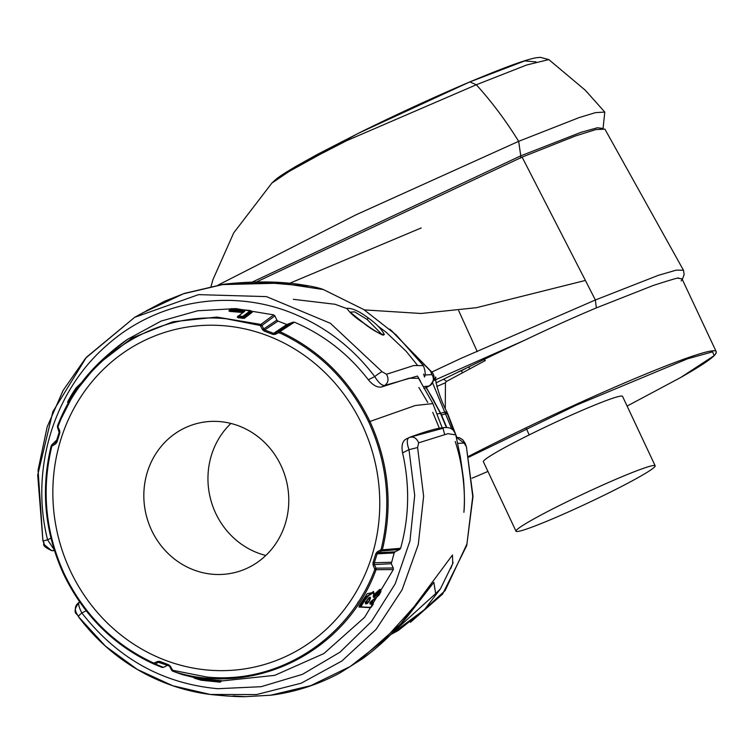 <?xml version="1.0" encoding="UTF-8"?>
<svg xmlns="http://www.w3.org/2000/svg" width="754" height="754" viewBox="0 0 754 754"><rect width="100%" height="100%" fill="white"/><g stroke="black" fill="none" stroke-linecap="round" stroke-linejoin="round"><path stroke-width="1.13" d="M243.485 427.876A76.88 72.158 -104.8 0 0 196.653 423.607A76.88 72.158 -104.8 0 0 143.939 491.335A76.88 72.158 -104.8 0 0 189.122 567.988A76.88 72.158 -104.8 0 0 235.964 572.258A76.88 72.158 -104.8 0 0 288.678 504.53A76.88 72.158 -104.8 0 0 243.485 427.876M265.823 555.462A76.88 72.158 75.2 0 1 253.24 551.033A76.88 72.158 75.2 0 1 230.903 423.446M364.314 309.894L421.052 313.485L476.462 307.689L585.396 280.45L595.368 299.988L596.339 307.905L653.313 285.446C672.134 279.395 680.466 277.01 678.298 278.273L682.031 278.886L681.23 280.978M596.339 307.905C573.719 317.415 549.798 328.207 524.567 340.28L433.597 380.647M445.294 408.414L445.435 382.74L446.5 381.42L485.35 360.525L484.087 359.479A180.668 11.904 -25.2 0 1 524.398 340.356M623.822 475.953A76.88 5.061 154.8 0 0 551.579 509.497A76.88 5.061 154.8 0 0 515.99 531.174A76.88 5.061 154.8 0 0 547.338 521.033A76.88 5.061 154.8 0 0 619.571 487.489A76.88 5.061 154.8 0 0 655.169 465.802A76.88 5.061 154.8 0 0 623.822 475.953M515.99 531.174L483.38 461.74A76.88 5.061 -25.2 0 1 518.969 440.063A76.88 5.061 -25.2 0 1 591.202 406.519A76.88 5.061 -25.2 0 1 622.55 396.368L655.169 465.802M277.613 339.931A173.392 162.741 -104.8 0 0 225.644 325.888A173.392 162.741 -104.8 0 0 53.11 482.664A173.392 162.741 -104.8 0 0 206.964 669.976A173.392 162.741 -104.8 0 0 375.803 541.023A173.392 162.741 -104.8 0 0 277.613 339.931M58.105 426.415C83.845 356.727 154.9 311.242 226.2 318.772L260.309 325.511L262.392 329.479L264.089 331.053L272.939 334.427L275.191 334.352L278.631 332.702L280.365 333.221C319.602 351.722 349.045 381.279 368.715 421.91C387.547 463.286 391.675 505.859 381.1 549.619L377.33 551.815L375.878 553.577L372.957 562.823L373.107 565.18L374.842 569.355C349.093 639.062 278.038 684.538 206.747 677.007L172.647 670.268L170.413 666.338L168.67 664.774L159.829 661.399L157.614 661.456L153.741 663.077C113.967 644.661 84.128 614.915 64.241 573.86C45.41 532.494 41.281 489.921 51.856 446.161L55.476 444.002L56.889 442.249L59.802 433.003L59.698 430.638L57.483 425.935C66.512 402.598 79.651 382.297 96.908 365.021L74.09 393.239L57.492 425.925L57.53 427.424L57.492 425.925M260.309 325.511L260.865 324.427L216.841 317.085L172.986 321.76L132.129 337.981L96.908 365.021C100.885 360.789 115.07 347.764 127.558 339.309L110.838 352.514M52.215 445.699L52.12 444.606L51.696 444.926L56.23 441.853L59.17 432.551L57.53 427.424L58.124 427.037L57.558 427.443L59.132 431.043L59.698 430.638L55.476 444.002M51.206 445.784C40.565 489.798 44.722 532.616 63.656 574.228C44.693 532.522 40.537 489.714 51.197 445.803L51.856 446.161M153.722 663.972L162.035 667.431L153.684 663.963L153.741 663.077L153.684 663.963C113.59 645.349 83.581 615.434 63.647 574.218C83.656 615.518 113.665 645.424 153.684 663.963L155.145 663.954L154.316 663.077M161.959 667.403L163.364 667.375L155.145 663.954L158.444 662.342L157.614 661.456M163.938 663.944L158.444 662.342L168.698 665.688L169.81 666.677L170.413 666.338L169.81 666.677L171.563 670.202L172.185 669.863M159.791 662.295L159.829 661.399L159.801 662.295L168.698 665.688L168.67 664.774L172.6 671.154L182.647 674.698L193.712 677.441M171.592 670.202L172.6 671.154M182.647 674.698L172.704 671.183C254.041 698.147 346.209 651.89 376.067 569.694L374.842 569.355M279.216 332.693L279.875 331.656L278.462 331.647L278.631 332.702M288.254 324.474L275.031 333.306L273.589 333.362L264.692 329.969L277.953 321.119L286.859 324.512L292.986 322.212L275.031 333.306L275.191 334.352M264.089 331.053L264.692 329.969L263.664 328.97L262.392 329.479M274.88 315.898L273.711 314.889L260.865 324.427L262.024 325.408L274.88 315.898L276.888 320.139L263.664 328.97L262.024 325.408L260.752 325.916M393.277 567.979L391.298 563.709L374.342 564.595L376.048 568.158L376.067 569.694L393.324 569.553L393.277 567.979L376.048 568.158L374.813 568.742M391.298 563.709L394.144 552.936L377.141 553.832L374.21 563.134L374.342 564.595L373.107 565.18M375.878 553.577L377.141 553.832L378.093 552.72L377.33 551.815M381.1 549.619L382.353 549.836L381.496 550.995L399.714 549.43L395.049 551.834L378.093 552.72L381.496 550.995L380.732 550.081M399.714 549.43L400.619 548.299L382.353 549.836C392.975 505.821 388.819 463.013 369.884 421.401C349.875 380.11 319.875 350.195 279.875 331.656L294.409 322.175L292.986 322.212M250.969 311.675L252.175 312.344L244.239 318.358L238.123 317.754L237.199 317.057L237.878 316.539A0.773 0.735 6.8 0 1 238.679 315.832L242.665 316.473L250.469 310.591L231.469 308.65L231.751 309.178L231.469 308.65L230.243 309.479L243.749 310.676L243.985 311.873L243.485 311.317L230.017 310.148L229.527 310.214L229.989 310.723L230.017 310.148L229.527 310.214L229.989 310.723L243.457 311.93L243.203 312.58L229.772 311.383L228.886 310.893L230.102 310.064M273.711 314.889L235.823 308.603L197.661 310.771L161.111 321.081L127.558 339.309M192.977 676.385L205.333 679.071L220.828 680.749M371.26 601.777L373.051 601.852L372.796 603.266M369.752 607.309L359.093 607.093L359.215 605.83L367.16 593.718L373.833 592.305L373.861 594.227M373.975 594.633L379.931 589.27L380.902 589.901M221.205 681.022L274.71 675.358L323.918 653.539L364.616 617.29L393.324 569.553M446.396 427.48L440.459 413.333L432.447 397.98L426.076 387.613M400.619 548.299C409.262 517.084 409.912 485.274 402.579 452.852C401.241 445.68 402.41 441.09 406.095 439.073L409.12 437.574L406.095 439.073M368.715 421.91L415.331 405.492L432.881 403.588L418.583 378.31L409.026 378.244L381.722 386.943C377.509 387.782 373.041 385.388 368.329 379.762C348.565 354.163 324.135 335.059 295.05 322.458L294.409 322.175M229.565 310.186L228.886 310.893L229.565 310.186A0.773 0.716 44.3 0 1 229.716 309.696L229.716 309.696A0.773 0.716 44.3 0 1 230.234 309.489L230.017 310.148M229.989 310.723L229.772 311.383M237.896 316.671A0.773 0.688 52.3 0 1 237.698 316.934L237.698 316.934A0.773 0.688 52.3 0 1 237.199 317.057M238.387 317.114L242.684 317.82L242.392 317.104L238.415 316.473L237.878 316.52L238.387 317.114L238.698 315.803L237.878 316.529L238.123 317.754M244.239 318.358A0.773 0.688 -128.3 0 1 243.683 317.962L242.684 317.82L242.411 318.452M250.884 311.694L251.732 311.93L251.035 310.987L243.231 316.859L243.683 317.962L251.619 311.949L252.175 312.344M251.619 311.949L250.733 311.157M69 401.58L76.776 388.555L77.125 389.045M68.444 403.173L67.992 402.118L76.522 388.329L76.173 387.848L77.219 387.679L76.776 388.555L77.181 387.716A0.773 0.679 -139.7 0 0 77.719 387.867M78.265 387.518L77.219 387.679L79.481 385.407M50.961 538.158L47.587 539.855C29.698 468.922 54.269 390.732 106.644 345.473C157.727 299.442 234.211 287.161 297.821 315.511C328.386 328.923 354.022 349.281 374.747 376.585L368.329 379.762M52.12 444.606L56.484 440.261L51.696 444.917M56.739 440.11L55.749 441.279M277.953 321.119L276.888 320.139M55.381 442.918L55.984 442.391M381.722 386.943L384.728 385.454C381.788 385.643 378.461 382.683 374.747 376.585A7.691 1.046 -36.8 0 1 382.052 371.694L330.422 323.315L266.52 296.624L198.519 294.635L134.636 317.34L86.371 357.321L52.846 411.712L37.7 475.114L42.931 540.957L47.587 539.855L54.222 549.76M163.364 667.375L168.01 665.141M402.579 452.852L408.998 449.676L414.709 495.369L409.959 540.967L395.219 583.784L371.515 621.437L340.026 652.163L302.495 674.33L261.091 686.706L217.727 688.704C162.675 683.624 117.379 658.365 81.847 612.945L86.154 610.778M78.548 616.772L76.71 613.52C74.203 608.808 75.164 604.972 79.585 602.022C77.879 603.068 78.633 606.706 81.847 612.945A7.691 1.056 143.2 0 0 78.454 616.715A7.691 1.056 143.2 0 0 78.548 616.772L105.485 646.178L137.379 669.467L172.704 685.735L210.347 694.472L256.558 694.557L301.185 683.209L341.835 661.041L376.086 629.401L402.023 589.93L418.263 544.661L423.625 496.217L417.603 447.537L408.998 449.676C406.689 443.05 406.726 439.017 409.12 437.574L409.846 437.254C451.09 422.061 452.419 427.452 455.793 434.898L460.308 456.547L463.474 478.884C464.53 491.58 464.671 502.729 463.889 512.315C465.35 498.95 464.257 468.649 455.228 441.533M220.931 681.465L221.789 680.702M221.007 681.437L220.008 681.201L220.79 680.466M198.113 677.158L198.245 677.686L193.938 676.988L194.334 677.676L198.311 678.308L199.188 678.166L198.245 677.686L198.453 678.845L203.665 680.4A0.773 0.735 -74.5 0 0 204.504 679.74L219.018 681.38L218.971 680.824L205.493 679.618L205.333 679.071A0.773 0.735 -74.6 0 0 204.504 679.74L199.188 678.166A0.773 0.613 103 0 1 198.453 678.845L194.457 678.204L201.224 680.231L220.225 682.172L220.526 681.484L220.225 682.172L219.225 681.927A0.773 0.735 103.9 0 0 220.008 681.201L218.764 680.268M198.49 678.854L199.339 678.204A0.773 0.726 107.4 0 1 200.178 677.544M193.938 676.988L193.344 676.734L193.938 676.988L193.816 676.451M194.334 677.676L193.344 676.734A0.773 0.726 -71.9 0 0 192.92 676.357L192.92 676.357A0.773 0.726 -71.9 0 0 192.826 676.338M380.6 591.4L379.931 589.27M380.874 591.73L380.845 589.609L380.204 589.835L373.353 595.999L373.711 596.904L380.44 590.947L380.713 591.522L373.975 597.498L373.239 596.744C376.058 585.377 364.286 599.864 361.015 606.819L370.026 607.488A0.773 0.688 -88.5 0 0 370.996 607.356L359.988 606.942A0.773 0.707 -60.8 0 0 359.875 606.866L359.875 606.866A0.773 0.707 -60.8 0 0 358.97 607.064M373.645 591.994L373.484 591.494L365.822 597.111L359.988 606.216L359.215 605.83M359.743 606.81L366.001 597.488L373.843 592.314L373.484 591.494M372.976 603.709L373.051 601.852M372.702 603.304L373.051 602.578L369.95 602.465L370.063 603.313L373.268 603.454L373.173 604.208L369.969 604.067A0.773 0.688 -87.1 0 0 370.063 603.313L369.978 603.143M394.144 552.936L395.049 551.834M446.481 427.49L440.459 413.333L437.301 413.899M429.723 385.728L424.804 388.216M231.469 308.65L231.242 309.234L231.469 308.65M237.944 316.426L244.777 311.176A0.773 0.735 -170.2 0 0 244.126 311.477M244.682 311.308A0.773 0.688 -125.8 0 0 244.211 311.421L237.698 316.934M243.231 316.859L242.392 317.104L242.665 316.473L243.231 316.859M250.469 310.591L251.035 310.987M81.14 383.173A0.773 0.735 -131.5 0 0 80.697 383.466L76.173 387.839C71.639 394.248 66.003 404.361 67.992 402.118L69.613 400.27M76.173 387.839L76.173 387.848C70.659 395.388 63.996 408.527 71.875 395.812M54.373 550.25L51.64 550.646L44.58 544.935L42.997 540.929M451.9 429.346L445.529 413.908L441.524 415.002L446.773 427.518M192.92 676.357L194.362 678.185L201.224 680.231L220.234 682.172L221.657 680.758L220.809 680.739M219.018 681.38L219.97 681.192A0.773 0.697 100.8 0 1 219.216 681.927L219.018 681.38M369.96 603.304L378.876 595.208L370.638 601.711L371.222 601.72L369.969 604.067M378.97 595.179L380.808 591.871L378.81 595.358M380.204 589.835L380.44 590.947M359.988 606.216L361.015 606.819M372.966 602.606L373.173 604.208L370.44 607.649L360.421 607.121L360.242 606.433M410.374 622.342L442.598 594.095L466.726 545.557L473.012 496.321L466.396 446.736L465.161 443.277L462.758 439.78L459.525 437.772L456.434 437.367L464.049 443.032L466.396 446.736L472.739 496.368L466.933 544.002L445.143 590.571L410.412 622.314M409.12 437.574C413.39 436.17 416.557 437.933 418.64 442.843L447.914 433.673L455.793 434.898M457.857 443.399L464.049 443.032M417.603 447.537L418.64 442.843M585.396 280.45L522.098 157.115L575.283 136.022L595.66 129.613L604.896 129.113L683.463 270.234L676.281 270.13L658.299 275.342L595.368 299.988L460.694 358.508L431.58 372.165M432.636 382.975L444.719 412.165L440.713 413.267L426.283 387.499L440.459 413.333M420.468 381.166L417.499 376.048L384.728 385.454C388.385 382.712 388.979 378.979 386.51 374.257L382.052 371.694M423.852 386.604L429.177 386.02A7.691 7.427 -100.9 0 0 431.919 374.615L424.888 375.011M423.616 374.135L424.502 377C425.727 374.785 425.35 370.996 423.38 365.643L413.795 365.53L386.51 374.257M430.826 371.505A7.691 0.99 144 0 0 430.883 371.147A7.691 0.99 144 0 0 430.534 371.1L431.919 374.615M243.749 310.676L244.777 311.176M423.38 365.643L396.086 334.814L363.692 309.498L323.409 289.564L280.95 283.146L222.666 284.588L183.401 293.787L143.486 312.514M368.348 318.028C376.482 323.862 381.816 329.394 384.351 334.606C379.46 334.003 372.551 330.177 363.645 323.127C354.842 317.274 349.281 312.344 346.963 308.348C352.146 308 359.272 311.232 368.348 318.028L367.075 319.413L382.532 335.03M430.534 371.1L391.449 330.572M445.246 413.305L446.849 411.835L444.719 412.165L445.529 413.908L447.669 413.569L456.83 437.348M453.823 431.081L447.452 413.937M233.08 695.97L245.361 696.668L270.667 695.216L310.761 685.631L350.252 666.489L383.767 640.278L413.918 606.904L452.485 555.019L452.72 563.606L440.449 588.846L424.511 609.618L391.034 634.312M219.216 681.927L205.701 680.739L204.607 679.759A0.773 0.622 -78.4 0 1 203.882 680.447L203.665 680.4M205.701 680.739L203.882 680.447M201.224 680.231L201.582 679.561L201.224 680.231M369.809 600.071L367.99 602.917L366.717 603.869L365.388 603.775L367.49 599.477C370.393 596.32 371.166 596.518 369.809 600.071L366.812 603.125A0.773 0.688 93.8 0 1 366.717 603.869M373.711 596.904L373.975 597.498M447.631 413.588L446.849 411.835C437.113 393.654 433.993 373.277 435.944 377.641L433.776 379.62M458.705 310.723L477.282 351.647M421.194 227.953L288.989 283.579M255.729 282.307L522.098 157.115M307.717 286.124L262.844 282.354M350.855 313.287L350.063 312.128L354.719 311.892L367.075 319.413M359.356 660.381L400.534 624.133L433.861 582.333L435.661 593.605L392.919 632.408M367.99 602.917L366.661 601.504L368.583 598.45L369.328 599.901L369.403 597.366L367.594 599.449L369.121 597.564M367.49 599.477L365.558 602.54M365.388 603.775A0.773 0.688 -85.9 0 0 365.473 603.03L365.53 602.248L365.473 603.03L366.812 603.125L366.067 602.031L368.348 598.365M529.185 434.907L526.009 427.829M484.087 359.479L435.925 382.909M436.755 386.463L445.435 382.74M368.386 598.374L369.045 597.734M366.425 601.419L365.247 601.975L365.473 603.03M485.35 360.525L483.757 359.62M469.808 368.649L468.762 367.226L470.854 365.765M462.598 372.674L461.203 370.949L468.291 367.075M458.13 371.995L461.203 370.553M446.5 381.42L443.72 379.205M603.059 128.472L597.432 127.756L580.976 132.336L520.769 155.833L251.648 282.364M603.049 128.604L604.793 112.082L595.509 112.629L579.195 117.567L518.658 141.328L355.945 214.833L218.142 285.059M604.793 112.082L585.293 90.216L548.818 59.585L526.565 65.032L476.321 84.768L346.633 140.696L296.369 166.559L271.874 183.071C277.538 177.982 276.218 178.217 296.086 166.266L317.868 154.136L361.76 131.582C399.111 113.223 435.133 96.663 469.846 81.903L476.321 84.768C491.759 101.809 505.868 120.659 518.658 141.328L520.769 155.833A3.845 1.923 67 0 1 520.128 158.321M715.876 352.976A180.668 11.904 154.8 0 0 716.168 351.553A180.668 11.904 154.8 0 0 642.502 375.388A180.668 11.904 154.8 0 0 468.63 456.33M59.189 432.532L59.802 433.003L59.189 432.532M56.248 441.835L56.889 442.249L56.248 441.835M63.656 574.228L64.241 573.86L63.656 574.228M172.704 671.183L172.647 670.268M286.859 324.512L273.589 333.362L272.939 334.427M391.213 562.239L372.957 562.823M444.653 434.445L443.022 428.263L410.61 437.056M441.524 415.002L440.713 413.267M224.117 284.39A22.073 5.221 82 0 0 223.354 284.277A22.073 5.221 82 0 0 222.666 284.588M271.723 695.084A22.073 9.821 -97.4 0 1 271.195 695.188A22.073 9.821 -97.4 0 1 270.667 695.216M440.449 588.846L435.661 593.605M468.799 457.169L576.047 405.313L687.714 358.744L712.596 351.864L714.161 355.634L680.664 377.518L627.111 406.067L680.721 377.49C699.137 367.01 710.457 359.573 714.679 355.172L716.215 352.881L716.168 351.553L682.031 278.886M487.932 471.438L472.013 478.234L487.932 471.438M280.94 175.936L358.075 133.439L469.846 81.903C509.45 65.306 528.328 58.935 536.754 57.681L540.345 57.332L548.818 59.585M536.037 61.894L524.709 60.923L470.27 81.762M432.758 412.381L439.271 428.055M432.881 403.588L442.117 427.593M427.735 402.429L418.904 387.528M229.282 310.78L229.716 309.696L231.535 308.631L250.554 310.563L251.629 311.807M373.079 602.7L373.268 604.18L371.091 607.328M389.856 329.168L430.883 371.147C435.426 375.04 434.945 379.959 429.431 385.925L424.04 388.63M81.771 383.296L80.81 383.343L76.248 387.744M144.57 311.854L134.636 317.34L85.598 358.169L63.091 390.459L47.144 426.952L38.068 470.194L42.931 540.957C46.173 544.294 38.718 544.303 51.64 550.646L54.505 550.656M245.361 696.668C237.642 696.828 225.974 696.093 210.347 694.472C187.275 691.541 165.267 684.509 144.344 673.397C118.501 659.552 96.54 640.655 78.454 616.715C79.123 614.152 69.943 614.265 79.368 602.107L79.368 602.107M409.846 437.254L408.819 437.688M417.132 364.861L406.17 351.298L386.199 332.307L377.707 325.86M346.953 308.622L335.049 304.267L293.353 299.319M450.713 568.582L453.145 562.465M373.258 596.951L373.843 592.314M683.463 270.234L684.161 274.503L682.313 279.48M323.419 289.574C319.658 288.047 313.428 286.605 304.729 285.238C281.148 281.204 254.023 280.884 223.354 284.277L279.602 282.524M223.354 284.277L184.372 293.4L164.655 301.204L145.956 311.025M382.495 334.955L383.032 334.964C384.483 335.709 380.421 335.172 363.786 323.117L350.063 312.128M390.808 634.538L398.47 630.372L424.493 609.637M433.861 582.333L407.537 616.414C393.908 632.587 378.97 646.649 362.702 658.6L339.79 673.049C317.924 684.698 295.059 692.068 271.195 695.188L245.352 696.668M358.725 601.258L357.566 603.03M399.601 625.377L403.286 622.747L399.366 625.641M364.936 599.232L364.644 599.713M211.073 286.332L212.901 279.734L233.721 232.863L271.883 183.071"/></g></svg>
